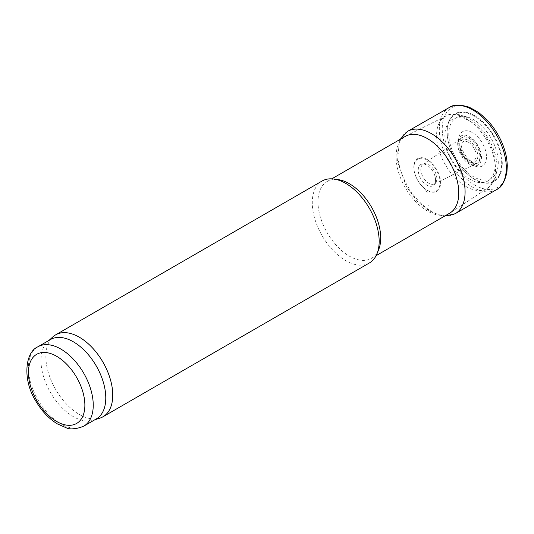 <?xml version="1.0" encoding="UTF-8"?>
<svg xmlns="http://www.w3.org/2000/svg" width="534" height="534" viewBox="0 0 534 534"><rect width="100%" height="100%" fill="white"/><g stroke="black" fill="none" stroke-linecap="round" stroke-linejoin="round"><path stroke-width="0.4" stroke-dasharray="2.67 2" d="M449.608 213.233A44.349 25.605 60 0 1 405.259 187.628A44.349 25.605 60 0 1 405.259 136.417M378.633 249.745A44.349 25.605 60 0 1 371.51 258.316A44.349 25.605 60 0 1 327.162 232.711A44.349 25.605 60 0 1 327.168 181.5A44.349 25.605 60 0 1 338.149 179.624M369.368 262.968A47.306 27.314 60 0 1 322.069 235.654A47.306 27.314 60 0 1 322.069 181.033M99.825 418.162A47.306 27.314 60 0 1 55.656 389.466A47.306 27.314 60 0 1 52.893 336.867M96.294 418.923A45.824 26.46 60 0 1 93.256 420.258A45.824 26.46 60 0 1 50.463 392.463A45.824 26.46 60 0 1 47.786 341.506A45.824 26.46 60 0 1 50.463 339.544M487.135 119.956A45.971 26.54 -120 0 0 442.906 121.558A45.971 26.54 -120 0 0 474.272 184.764A45.971 26.54 -120 0 0 474.746 185.044A45.971 26.54 -120 0 0 505.097 151.576M473.104 178.489A39.055 22.548 -120 0 0 474.666 179.444A39.055 22.548 -120 0 0 499.377 147.591A39.055 22.548 -120 0 0 452.612 115.631A39.055 22.548 -120 0 0 469.633 176.006A39.055 22.548 -120 0 0 473.104 178.489M423.522 187.588A18.43 10.64 -120 0 0 426.986 190.131A18.43 10.64 -120 0 0 438.808 175.579A18.43 10.64 -120 0 0 417.041 159.613A18.43 10.64 -120 0 0 423.522 187.588M422.514 181.22A12.255 7.075 -120 0 0 426.906 185.131A12.255 7.075 -120 0 0 435.564 180.132A12.255 7.075 -120 0 0 426.9 165.119A12.255 7.075 -120 0 0 418.543 167.676A12.255 7.075 -120 0 0 422.514 181.22M83.751 426.165A45.824 26.46 60 0 1 37.921 399.706A45.824 26.46 60 0 1 37.921 346.786M468.505 142.304A10.787 6.228 60 0 1 475.106 159.326A10.787 6.228 60 0 1 461.903 151.703A10.787 6.228 60 0 1 468.505 142.304M468.759 140.509A12.809 7.396 60 0 1 476.595 160.721A12.809 7.396 60 0 1 460.915 151.663A12.809 7.396 60 0 1 468.759 140.509M469.319 138.393A14.999 8.657 60 0 1 478.504 162.062A14.999 8.657 60 0 1 460.134 151.462A14.999 8.657 60 0 1 469.319 138.393M469.566 136.764A16.814 9.705 60 0 1 479.866 163.304A16.814 9.705 60 0 1 459.273 151.416A16.814 9.705 60 0 1 469.566 136.764M470.033 121.191A35.564 20.532 60 0 1 491.814 177.321A35.564 20.532 60 0 1 448.253 152.17A35.564 20.532 60 0 1 470.033 121.191M466.055 118.495A41.679 24.063 60 0 1 493.082 154.56A41.679 24.063 60 0 1 487.602 188.175A41.679 24.063 60 0 1 445.222 164.552A41.679 24.063 60 0 1 445.95 116.032A41.679 24.063 60 0 1 466.055 118.495M449.374 107.454A47.372 27.347 -120 0 0 441.151 142.925A47.372 27.347 -120 0 0 469.079 184.891A47.372 27.347 -120 0 0 472.824 187.294A47.372 27.347 -120 0 0 496.747 189.503M407.549 131.384A47.559 27.461 -120 0 0 400.42 169.538A47.559 27.461 -120 0 0 431.459 211.331A47.559 27.461 -120 0 0 455.108 213.76M428.348 205.697A39.643 22.889 -120 0 0 429.169 206.184L428.348 205.697M425.111 190.705A22.468 12.97 -120 0 0 428.114 192.774L425.111 190.705M423.802 187.908A18.91 10.92 -120 0 0 427.213 190.391A18.91 10.92 -120 0 0 439.328 175.399A18.91 10.92 -120 0 0 416.947 159.125A18.91 10.92 -120 0 0 423.802 187.908M424.076 178.703A11.307 6.528 -120 0 0 428.829 183.249A11.307 6.528 -120 0 0 434.336 183.89A11.307 6.528 -120 0 0 434.476 170.753A11.307 6.528 -120 0 0 423.035 164.312A11.307 6.528 -120 0 0 424.076 178.703M461.703 152.263A14.772 8.531 -120 0 0 470.194 162.196A14.772 8.531 -120 0 0 477.176 163.137A14.772 8.531 -120 0 0 477.583 145.869A14.772 8.531 -120 0 0 462.417 137.585A14.772 8.531 -120 0 0 461.703 152.263M464.814 157.897A19.785 11.421 -120 0 0 472.477 164.966A19.785 11.421 -120 0 0 485.713 151.215A19.785 11.421 -120 0 0 463.899 131.104A19.785 11.421 -120 0 0 464.814 157.897M468.044 172.889A34.977 20.192 -120 0 0 473.531 176.767A34.977 20.192 -120 0 0 495.812 148.672A34.977 20.192 -120 0 0 454.187 119.242A34.977 20.192 -120 0 0 468.044 172.889M469.359 175.686A38.555 22.261 -120 0 0 474.439 179.164A38.555 22.261 -120 0 0 498.849 147.771A38.555 22.261 -120 0 0 452.705 116.125A38.555 22.261 -120 0 0 469.359 175.686M406.034 135.996L445.95 116.032C451.03 112.694 458.646 113.455 468.812 118.314C473.478 121.031 477.81 124.722 481.815 129.382C488.45 137.231 493.022 145.989 495.539 155.648C497.601 163.811 497.568 171.147 495.445 177.648L493.863 181.253L487.602 188.175L450.356 212.766M371.51 258.316L376.123 255.653M327.168 181.5L331.774 178.843M93.256 420.258L94.858 419.751M47.786 341.506L49.035 340.372M400.193 139.341L399.399 141.016L397.476 161.515L406.347 186.473L417.101 201.098L429.963 211.491L442.88 216.023L444.542 216.157M435.564 180.132L435.564 180.132C435.57 182.648 434.009 184.651 434.336 183.89L477.176 163.137L475.414 163.164C473.791 163.177 468.298 160.774 463.739 152.697C461.202 147.578 460.408 143.212 461.356 139.594L462.417 137.585L423.035 164.312L423.976 164.165L426.9 165.119"/><path stroke-width="0.8" d="M331.774 178.843L405.259 136.417A44.349 25.605 60 0 1 406.034 135.996A44.349 25.605 60 0 1 427.434 138.613A44.349 25.605 60 0 1 456.19 176.994A44.349 25.605 60 0 1 450.356 212.766A44.349 25.605 60 0 1 449.608 213.233L376.123 255.653M49.035 340.372L52.893 336.867A47.306 27.314 60 0 1 55.656 334.845L322.069 181.033A47.306 27.314 60 0 1 333.783 179.023L338.149 179.624A44.349 25.605 60 0 1 349.336 183.696A44.349 25.605 60 0 1 378.633 249.745L376.964 253.824A47.306 27.314 60 0 1 369.368 262.968L102.962 416.78A47.306 27.314 60 0 1 99.825 418.162L94.858 419.751M333.783 179.023A47.306 27.314 60 0 1 345.718 183.376A47.306 27.314 60 0 1 376.964 253.824M55.656 334.845A47.306 27.314 60 0 1 79.306 337.188A47.306 27.314 60 0 1 110.211 378.873A47.306 27.314 60 0 1 102.962 416.78M37.921 346.786L50.463 339.544A45.824 26.46 60 0 1 73.378 341.813A45.824 26.46 60 0 1 103.316 382.197A45.824 26.46 60 0 1 96.294 418.923L83.751 426.165C76.135 429.189 70.254 429.716 66.116 427.747L57.518 423.976C49.001 418.796 41.785 411.193 35.878 401.161C22.234 379.774 25.085 352.106 37.921 346.786A45.824 26.46 60 0 1 60.836 349.056A45.824 26.46 60 0 1 90.773 389.44A45.824 26.46 60 0 1 83.751 426.165M505.097 151.576A45.971 26.54 -120 0 0 504.797 150.548A45.971 26.54 -120 0 0 487.141 119.963A45.971 26.54 -120 0 0 487.135 119.956L478.691 112.494L469.252 107.2C459.854 104.37 453.233 104.457 449.374 107.454A47.372 27.347 -120 0 1 496.507 134.942A47.372 27.347 -120 0 1 496.747 189.503C501.272 187.661 504.657 181.967 506.906 172.422L507.3 165.667C506.986 159.913 506.259 155.227 505.104 151.609L504.797 150.548M56.657 356.298A39.916 23.042 60 0 1 81.095 419.297A39.916 23.042 60 0 1 32.214 391.075A39.916 23.042 60 0 1 56.657 356.298M444.542 216.157L455.108 213.76A47.559 27.461 -120 0 0 455.235 158.772A47.559 27.461 -120 0 0 407.549 131.384L449.374 107.454M455.108 213.76L496.747 189.503M407.549 131.384L400.193 139.341"/></g></svg>
